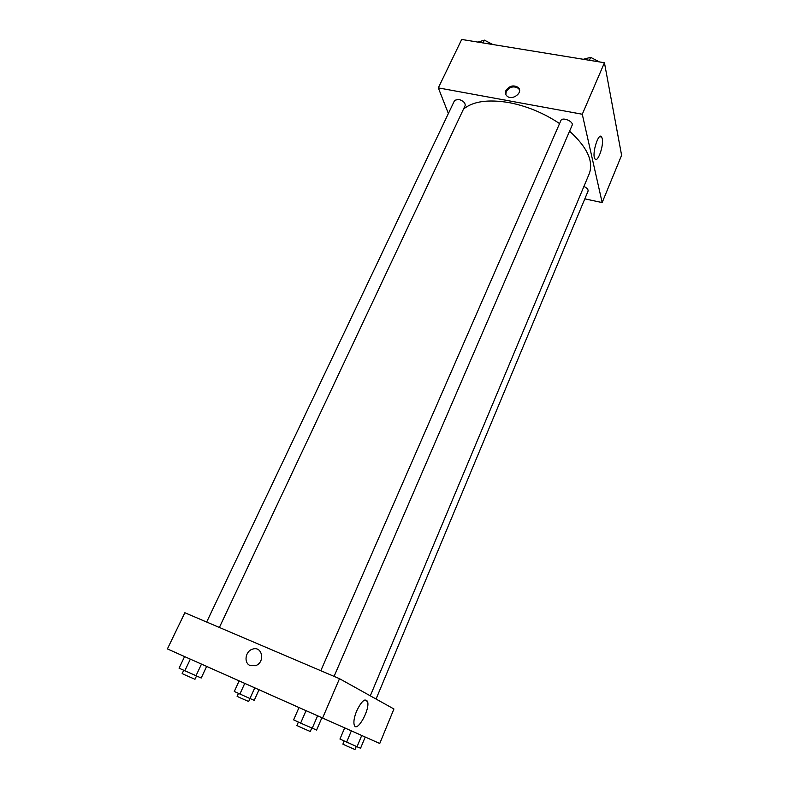 <?xml version="1.0" encoding="UTF-8"?>
<svg xmlns="http://www.w3.org/2000/svg" width="789" height="789" viewBox="0 0 789 789"><rect width="100%" height="100%" fill="white"/><g stroke="black" fill="none" stroke-linecap="round" stroke-linejoin="round"><path stroke-width="1.18" d="M448.379 113.527L438.319 87.875L461.703 39.45L604.443 62.735L621.604 155.285L602.165 202.566L584.817 198.858M602.214 138.578C603.999 145.778 597.441 163.787 594.867 158.697C591.563 154.042 598.713 131.319 601.672 137.039L602.214 138.578M438.319 87.875L582.282 114.247L604.443 62.735M582.282 114.247L602.165 202.566M505.956 90.488C509.418 85.735 513.501 84.729 518.186 87.451C523.797 92.333 512.12 101.189 506.923 95.992C505.374 94.463 505.059 92.629 505.956 90.488M519.497 89.897L518.472 88.417C513.787 85.695 509.714 86.701 506.252 91.445L505.828 94.493M464.327 108.418L463.459 109.178M334.082 676.37L572.104 125.323C574.057 121.575 562.291 116.565 560.89 120.549L320.807 670.709M219.372 627.462L465.165 105.548C465.392 102.826 463.182 100.745 458.527 99.315L454.632 100.361L206.669 622.038M376.057 699.034L588.052 191.125C588.377 189.459 586.996 187.91 583.899 186.48M559.569 123.577C543.838 113.074 526.963 106.071 508.954 102.59C488.066 99.138 472.907 101.317 463.478 109.119M370.297 695.829L589.235 173.767C593.782 161.41 587.223 147.218 569.569 131.201M299.001 707.555L206.649 666.419L201.215 678.017L179.064 668.184L184.587 656.586L206.659 666.409L167.396 648.923L184.863 612.747L339.507 678.688L393.928 708.986L379.746 743.494L344.685 727.872L365.228 737.025L360.573 748.219L357.022 746.749L361.727 735.466M306.053 710.652L317.602 715.791L306.053 710.652L300.629 723.109L316.596 730.052L321.902 717.714L317.602 715.791L321.902 717.714M167.396 648.923L379.746 743.494M344.675 727.882L321.892 717.743M356.648 711.027C361.431 701.194 365.041 697.979 367.477 701.382C370.603 708.838 356.746 733.681 354.212 724.953C353.393 721.757 354.202 717.112 356.648 711.027M322.593 718.01L339.507 678.688M250.172 665.551C243.485 663.036 245.34 650.974 252.628 649.13C262.5 645.619 265.429 662.73 255.37 665.709L250.172 665.551C243.485 663.036 245.34 650.984 252.628 649.13L252.628 649.13C262.5 645.619 265.439 662.74 255.37 665.709M299.021 707.516L293.616 719.854L300.629 723.109M312.217 728.247L317.602 715.791M311.763 728.05L310.274 731.492L300.984 727.458L296.881 725.525L298.39 722.073M344.685 727.872L339.951 739.056L357.022 746.749M346.627 742.133L351.371 730.851M356.283 746.424L354.971 749.55L346.825 745.999L342.88 744.155L344.201 741.019M184.794 670.847L190.346 659.15M195.968 675.808L201.481 664.101M196.5 676.035L194.972 679.27L185.484 675.147L182.16 673.589L183.709 670.344M249.945 698.521L254.245 700.326L259.019 689.744L239.136 680.897L234.294 691.47L249.945 698.521L254.768 687.86M239.886 694.054L244.748 683.392M250.014 698.551L248.673 701.5L240.359 697.88L237.114 696.362L238.465 693.393M583.288 59.283L590.665 57.35L599.384 61.907M589.383 60.28L590.665 57.35M477.947 42.103L484.357 40.131L492.829 44.529M483.026 42.931L484.357 40.131M601.672 137.039L599.689 136.665M518.186 87.451L518.472 88.417M367.477 701.382L364.488 700.099"/></g></svg>
